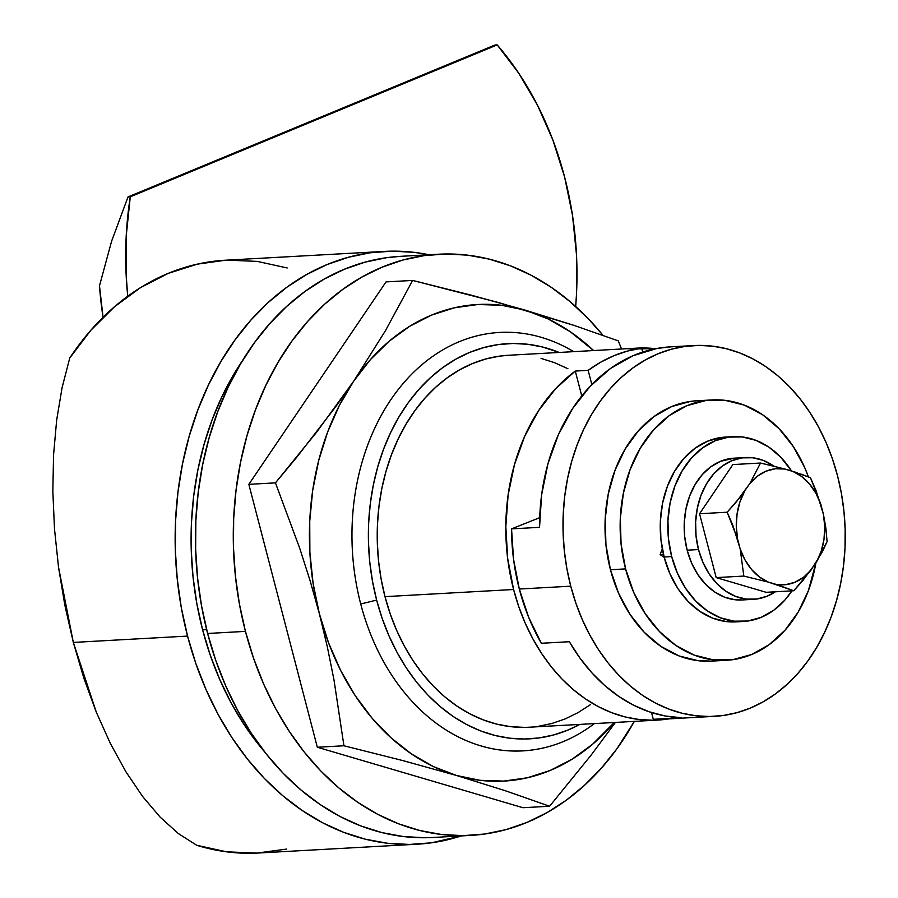 <?xml version="1.0" encoding="UTF-8"?>
<svg xmlns="http://www.w3.org/2000/svg" width="898" height="898" viewBox="0 0 898 898"><rect width="100%" height="100%" fill="white"/><g stroke="black" fill="none" stroke-linecap="round" stroke-linejoin="round"><path stroke-width="1.35" d="M733.037 436.653L725.472 437.079A92.55 70.269 86.8 0 0 664.116 557.007L671.682 556.592A92.55 70.269 -93.2 0 1 733.037 436.653A92.55 70.269 -93.2 0 1 791.52 470.967L780.665 457.116L768.913 447.159L755.981 440.357L742.354 436.956L728.581 437.09L715.167 440.761L702.64 447.833L691.471 458.025L682.11 470.945L674.892 486.087L670.11 502.891L667.944 520.705L668.471 538.834L671.682 556.592L677.451 573.283L685.544 588.28L695.669 601.009L707.422 610.966L720.353 617.768L733.969 621.169L747.753 621.034L761.167 617.364L773.694 610.292L784.852 600.111L791.924 590.862A92.55 70.269 -93.2 0 1 743.297 621.472A92.55 70.269 -93.2 0 1 671.682 556.592L664.116 557.007L669.886 573.71L677.979 588.706L688.104 601.424L699.856 611.381L712.788 618.194L726.403 621.596L736.023 621.876M641.655 348.2L628.802 348.907A186.256 141.424 -93.2 0 1 637.064 348.132A186.256 141.424 -93.2 0 1 655.663 348.705L628.802 348.907L641.655 348.2L642.676 352.095L641.655 348.2A186.256 141.424 -93.2 0 0 588.145 370.358L591.838 384.535L588.145 370.358L600.751 362.152L613.963 355.687L627.646 351.017L641.655 348.2M575.281 371.065L588.145 370.358L575.281 371.065L555.581 388.755L538.564 410.689L524.724 436.226L514.475 464.625L508.111 495.056L505.821 526.632L507.662 558.421L513.589 589.503A186.256 141.424 -93.2 0 1 575.281 371.065L581.758 395.939L575.281 371.065M637.064 348.132L508.47 355.271A186.256 141.424 86.8 0 0 385.006 596.642L513.589 589.503L518.775 606.655L525.195 623.111L532.795 638.702L541.494 653.295L551.215 666.731L561.856 678.888L573.328 689.664L585.518 698.936L598.293 706.614L611.549 712.642L625.143 716.941L638.961 719.478L652.846 720.241L668.842 718.883A186.256 141.424 -93.2 0 1 657.718 720.084A186.256 141.424 -93.2 0 1 513.589 589.503L385.006 596.642L381.111 578.963L378.541 560.913L377.328 542.673L377.474 524.421L378.978 506.337L381.83 488.579L386.005 471.338L391.461 454.758L398.14 439.021L405.975 424.271L414.91 410.633L424.833 398.263L435.665 387.274L447.305 377.766L459.619 369.83L472.516 363.544L485.852 358.964L499.501 356.147L508.627 355.26M360.715 603.984L376.644 600.1A197.897 150.258 -93.2 0 1 409.219 401.372A197.897 150.258 -93.2 0 1 559.173 352.454L542.448 346.976L527.766 344.282L513.005 343.474L498.3 344.574L483.798 347.571L469.62 352.431L455.926 359.11L442.826 367.54L430.468 377.654L418.962 389.328L408.41 402.472L398.925 416.953L390.596 432.634L383.502 449.359L377.71 466.96L373.276 485.29L370.245 504.148L368.64 523.366L368.483 542.762L369.774 562.137L372.502 581.32L376.644 600.1L382.144 618.329L388.969 635.806L397.039 652.375L406.278 667.876L416.605 682.154L427.919 695.086L440.11 706.524L453.052 716.38L466.634 724.54L480.711 730.938L495.157 735.507L509.839 738.212L524.6 739.009L539.305 737.909L553.808 734.912L567.985 730.052L579.827 724.405A197.897 150.258 -93.2 0 1 376.644 600.1L360.715 603.984A209.548 159.103 -93.2 0 1 499.625 332.44A209.548 159.103 -93.2 0 1 573.687 351.646A209.548 159.103 86.8 0 0 402.607 384.176A209.548 159.103 86.8 0 0 360.715 603.984A209.548 159.103 86.8 0 0 594.341 723.597A209.548 159.103 -93.2 0 1 522.861 750.885A209.548 159.103 -93.2 0 1 360.715 603.984M202.611 629.857L206.641 629.633L202.611 629.857L196.842 603.658L193.036 576.931L191.24 549.913L191.454 522.883L193.687 496.078L197.919 469.789L204.093 444.241L212.175 419.692L222.064 396.377L233.682 374.522L242.673 360.356A275.899 209.481 86.8 0 0 202.611 629.857A275.899 209.481 86.8 0 0 264.394 751.592L243.93 724.338L231.044 702.73L219.797 679.629L210.278 655.259L202.611 629.857M384.344 251.406L225.488 260.218A296.856 225.387 86.8 0 0 69.775 357.976L62.108 387.554L56.675 419.995L53.566 454.781L52.836 491.296L54.497 528.967L58.516 567.132L73.333 642.429L187.559 636.087A296.856 225.387 -93.2 0 1 384.344 251.406A296.856 225.387 -93.2 0 1 429.008 254.751L414.247 252.349L392.112 251.148L370.043 252.798L348.289 257.288L327.029 264.584L306.487 274.597L286.844 287.248L268.3 302.401L251.036 319.924L235.22 339.646L220.987 361.366L208.493 384.883L197.852 409.959L189.164 436.372L182.507 463.862L177.961 492.16L175.559 520.986L175.323 550.07L177.265 579.143L181.351 607.901L187.559 636.087L73.333 642.429L96.299 712.181L110.375 743.499L125.888 771.73L142.558 796.403L160.113 817.101L178.264 833.49L196.707 845.276A296.856 225.387 86.8 0 0 258.411 853.01L417.256 844.199A296.856 225.387 -93.2 0 1 187.559 636.087L195.809 663.42L206.046 689.642L218.147 714.505L232.021 737.752L247.511 759.169L264.483 778.555L282.758 795.718L302.177 810.49L322.55 822.736L343.665 832.334L365.34 839.192L387.352 843.244L409.499 844.446L431.556 842.795L461.28 835.915A296.856 225.387 -93.2 0 1 417.256 844.199M590.3 704.728L577.986 712.664L565.089 718.95L551.754 723.519L538.104 726.347M524.252 727.38L510.367 726.628L496.549 724.08L482.956 719.781L469.699 713.753L456.925 706.075L444.735 696.803L433.263 686.038L422.621 673.87L412.9 660.434L404.201 645.842L396.602 630.25L390.181 613.794L385.006 596.642A186.256 141.424 86.8 0 0 529.135 727.223L657.718 720.084M541.056 358.414L554.65 362.713L567.906 368.73M286.63 849.081L256.738 853.1L226.588 851.82L196.707 845.276L178.264 833.49L160.113 817.101L142.558 796.403L125.888 771.73L110.375 743.499L96.299 712.181L83.884 678.304L73.333 642.429L64.836 605.162L58.516 567.132L54.497 528.967L52.836 491.296L53.566 454.781L56.675 419.995L62.108 387.554L69.775 357.976L90.754 330.374L114.439 306.813L140.402 287.708L168.184 273.396L197.268 264.158L225.589 260.218M227.16 260.139L257.322 261.408L287.203 267.963M663.476 554.414L660.12 554.594L663.476 554.414M725.775 437.057L721.015 437.517L707.602 441.187L695.074 448.248L683.906 458.44L674.544 471.36L667.326 486.514L662.544 503.318L660.378 521.121L660.906 539.249L664.116 557.007A92.55 70.269 86.8 0 0 735.731 621.887L743.297 621.472M127.763 296.239L126.18 275.54L126.225 235.916L130.277 196.808L497.189 44.9L518.842 73.355L537.509 105.234L552.854 139.976L564.595 176.951L572.52 215.498L576.505 254.942L576.471 294.566L575.663 306.499A296.856 225.387 -93.2 0 0 497.189 44.9L130.277 196.808L128.01 196.931L494.921 45.023L497.189 44.9L494.921 45.023L128.01 196.931L111.644 241.079L99.487 285.811L103.057 317.297A296.856 225.387 86.8 0 1 99.487 285.811L111.644 241.079L128.01 196.931L130.277 196.808A296.856 225.387 -93.2 0 0 127.763 296.239M753.444 599.336A71.009 53.914 -93.2 0 0 775.311 591.782L767.161 596.182L756.868 599L746.294 599.112L735.844 596.496L725.921 591.277L716.896 583.633L709.139 573.878L702.921 562.361L698.498 549.554L687.15 550.182A71.009 53.914 86.8 0 0 742.107 599.965L753.444 599.336A71.009 53.914 -93.2 0 1 698.498 549.554L696.04 535.926L695.624 522.019L697.297 508.358L700.956 495.46L706.501 483.831L713.685 473.92L722.25 466.107L731.859 460.685L742.152 457.868L752.726 457.756L763.177 460.371L773.93 466.163A71.009 53.914 -93.2 0 0 745.576 457.531L734.227 458.16A71.009 53.914 86.8 0 0 687.15 550.182L698.498 549.554A71.009 53.914 -93.2 0 1 745.576 457.531M776.198 466.724L760.516 463.031L732.88 464.569L760.516 463.031L749.841 483.584L736.405 501.78L727.189 512.208L699.553 513.746L727.189 512.208L732.88 525.364L740.188 548.959L743.825 576.067L768.261 582.072A58.202 44.193 -93.2 0 1 740.188 548.959L743.825 576.067L716.189 577.605L699.553 513.746L732.88 464.569L699.553 513.746L716.189 577.605L766.151 592.298L793.776 590.761L811.208 569.837A58.202 44.193 -93.2 0 1 776.096 584.385L793.776 590.761L802.924 580.434L816.439 562.137L827.103 541.584L825.879 528.181L823.466 514.475A58.202 44.193 -93.2 0 1 816.439 562.137L821.154 551.383L823.971 539.485L824.757 526.991L823.466 514.475L820.862 504.463L810.467 477.725L792.788 471.349A58.202 44.193 -93.2 0 1 820.862 504.463L816.013 493.429L809.502 483.955L801.633 476.479L792.788 471.349L784.953 469.037L760.516 463.031L749.841 483.584A58.202 44.193 -93.2 0 1 784.953 469.037L775.389 468.756L766.061 471.181L757.407 476.198L749.841 483.584L740.659 496.549L727.189 512.208L737.572 538.946A58.202 44.193 -93.2 0 1 744.61 491.285L739.896 502.038L737.078 513.937L736.293 526.43L737.572 538.946L740.188 548.959L745.037 559.993L751.547 569.467L759.416 576.943L768.261 582.072L776.096 584.385L785.66 584.665L794.988 582.241L803.643 577.223L811.208 569.837L822.366 551.765L827.103 541.584L825.879 528.181L823.466 514.475L816.192 490.97L810.467 477.725L800.915 474.043M742.32 599.954L734.946 599.741L724.495 597.125L714.572 591.905L705.559 584.261L697.791 574.507L691.572 562.99L687.15 550.182L684.691 536.555L684.287 522.647L685.949 508.986L689.619 496.089L695.153 484.46L702.337 474.548L710.902 466.736L720.522 461.314L734.463 458.148M795.404 472.18L781.698 468.15M793.776 590.761L766.151 592.298L716.189 577.605L743.825 576.067L768.261 582.072L793.776 590.761M245.446 631.373A291.031 220.975 -93.2 0 1 438.37 254.235A291.031 220.975 -93.2 0 1 602.996 335.358L588.156 318.577L570.23 301.762L551.192 287.27L531.223 275.271L510.524 265.853L489.275 259.129L467.69 255.167L445.98 253.977L424.361 255.604L403.022 260.005L382.178 267.155L362.04 276.977L342.789 289.369L324.605 304.231L307.677 321.417L292.164 340.746L278.223 362.04L265.965 385.096L255.537 409.679L247.017 435.575L240.496 462.526L236.039 490.263L233.682 518.528L233.446 547.05L235.355 575.539L239.362 603.737L245.446 631.373L207.618 633.472L245.446 631.373L253.539 658.178L263.574 683.883L275.439 708.253L289.033 731.039L304.22 752.041L320.855 771.045L338.782 787.872L357.819 802.363L377.789 814.363L398.499 823.769L419.736 830.493L441.322 834.466L463.031 835.645L484.662 834.029L505.989 829.629L526.834 822.478L546.972 812.656L566.234 800.253L584.407 785.391L601.334 768.217L616.847 748.887L634.358 721.375A291.031 220.975 -93.2 0 1 470.642 835.398A291.031 220.975 -93.2 0 1 245.446 631.373M438.37 254.235L400.553 256.334A291.031 220.975 86.8 0 0 207.618 633.472A291.031 220.975 86.8 0 0 432.825 837.497L470.642 835.398M353.745 381.1A238.644 181.194 -93.2 0 1 525.162 310.124L574.035 325.39L618.318 340.903L621.528 348.996L618.318 340.903L574.035 325.39L498.738 302.581L412.642 280.434L385.478 330.632L353.733 381.111L370.414 359.604L389.16 341.24L409.634 326.322L431.511 315.119L454.388 307.801L477.904 304.501L501.623 305.286L525.173 310.124L548.128 318.958L570.095 331.609L593.589 350.546A238.644 181.194 -93.2 0 0 525.184 310.136L471.102 295.128L412.642 280.434L385.478 330.632L353.733 381.111L335.886 406.513L296.621 457.396L275.45 482.866L248.836 484.336L386.028 281.905L412.642 280.434L386.028 281.905L248.836 484.336L275.45 482.866L299.674 548.117L310.158 580.905L319.385 613.783L313.11 583.453L309.877 552.427L309.731 521.244L312.695 490.431L318.7 460.506L327.658 431.994L339.399 405.368L353.733 381.111L316.814 431.938L275.45 482.866L299.674 548.117L310.158 580.905L319.385 613.783L327.299 646.706L333.955 679.719L343.934 745.767L402.484 760.494L456.465 775.468L433.51 766.645L411.531 753.983L390.911 737.718L372.008 718.108L355.125 695.501L340.578 670.29L328.589 642.889L319.385 613.783A238.644 181.194 -93.2 0 1 353.733 381.122M614.243 722.497L592.467 744.352L571.992 759.27L550.126 770.484L527.238 777.803L503.733 781.092L480.003 780.317L456.465 775.468L505.394 790.756L549.61 806.247L591.03 755.24L615.422 722.43L591.03 755.24L549.61 806.247L522.984 807.717L549.61 806.247L505.394 790.756L456.465 775.468A238.644 181.194 -93.2 0 1 319.385 613.783L327.299 646.706L333.955 679.719L343.934 745.767L317.32 747.248L343.934 745.767L402.484 760.494L456.465 775.468A238.644 181.194 -93.2 0 0 614.243 722.497M522.984 807.717L317.32 747.248L248.836 484.336L317.32 747.248L522.984 807.717M425.214 837.755L403.505 836.566L381.919 832.592L360.67 825.879L339.96 816.462L320.002 804.462L300.965 789.971L283.038 773.144L266.403 754.14L251.216 733.138L237.622 710.352L225.746 685.982L215.722 660.277L207.618 633.472L201.534 605.847L197.526 577.639L195.629 549.149L195.854 520.627L198.211 492.362L202.667 464.625L209.189 437.674L217.709 411.789L228.148 387.195L240.395 364.139L254.347 342.845L269.86 323.516L286.788 306.33L304.961 291.468L324.212 279.076L344.361 269.254L365.205 262.104L386.533 257.704L400.789 256.323M712.024 399.936L696.893 400.766A130.378 98.993 86.8 0 0 610.46 569.736L625.592 568.894A130.378 98.993 -93.2 0 1 712.024 399.936A130.378 98.993 -93.2 0 1 808.425 476.883L804.799 467.813L793.383 446.688L779.127 428.761L762.57 414.73L744.352 405.144L725.157 400.351L705.749 400.542L686.847 405.716L669.201 415.673L653.475 430.03L640.274 448.225L630.115 469.575L623.38 493.249L620.327 518.337L621.068 543.874L625.592 568.894L633.719 592.411L645.123 613.547L659.379 631.462L675.936 645.494L694.165 655.091L713.349 659.873L732.757 659.682L751.66 654.507L769.305 644.551L785.032 630.194L798.232 611.998L808.391 590.648L815.889 562.934A130.378 98.993 -93.2 0 1 726.482 660.299A130.378 98.993 -93.2 0 1 625.592 568.894L610.46 569.736L605.948 544.716L605.196 519.179L608.249 494.091L614.984 470.417L625.154 449.067L638.343 430.872L654.07 416.515L671.726 406.558L690.618 401.384L697.331 400.744M519.302 589.032L570.746 586.181A185.684 140.986 -93.2 0 1 693.828 345.562A185.684 140.986 -93.2 0 1 837.508 475.727L832.345 458.631L825.947 442.231L818.37 426.685L809.693 412.137L800.006 398.746L789.398 386.611L777.96 375.88L765.814 366.642L753.074 358.976L739.862 352.981L726.302 348.693L712.541 346.157L698.689 345.404L684.893 346.437L671.277 349.243L657.987 353.801L645.134 360.076L632.843 367.978L621.248 377.463L610.449 388.419L600.549 400.755L591.659 414.337L583.835 429.053L577.178 444.735L571.745 461.258L567.581 478.454L564.741 496.145L563.237 514.184L563.091 532.379L564.303 550.553L566.863 568.546L570.746 586.181L575.91 603.276L582.308 619.676L589.885 635.223L598.551 649.77L608.249 663.162L618.857 675.285L630.295 686.027L642.44 695.265L655.181 702.921L668.393 708.926L681.941 713.214L695.714 715.751L709.566 716.503L723.361 715.47L736.977 712.664L750.268 708.107L763.12 701.832L775.401 693.93L787.007 684.444L797.806 673.489L807.695 661.153L816.596 647.57L824.409 632.854L831.065 617.173L836.509 600.65L840.663 583.453L843.514 565.762L845.018 547.724L845.164 529.528L843.952 511.355L841.392 493.361L837.508 475.727A185.684 140.986 -93.2 0 1 714.426 716.346A185.684 140.986 -93.2 0 1 570.746 586.181L519.302 589.032A185.684 140.986 86.8 0 0 541.348 643.271L569.332 641.722A185.684 140.986 86.8 0 0 681.279 717.749L665.205 715.975L649.321 711.822L633.853 705.323L618.991 696.567L604.926 685.679L591.861 672.793L579.94 658.077L569.332 641.722L541.348 643.271L528.653 617.285L519.302 589.032L513.555 559.297L511.546 528.877A185.684 140.986 86.8 0 0 519.302 589.032M693.828 345.562L670.379 346.864A185.684 140.986 86.8 0 0 539.541 527.328L511.546 528.877L539.698 517.675L511.546 528.877L539.541 527.328L541.606 494.955L547.96 463.738L558.41 434.632L572.632 408.545L590.177 386.263L610.517 368.483L633.011 355.743L656.988 348.458L670.918 346.83M664.217 557.377L660.12 554.594L662.286 548.813L660.12 554.594L664.217 557.377M711.755 661.108L698.217 660.715L679.034 655.922L660.805 646.336L644.248 632.304L629.992 614.378L618.587 593.252L610.46 569.736A130.378 98.993 86.8 0 0 711.351 661.13L726.482 660.299M672.624 718.232L653.295 719.298L651.533 712.541L653.295 719.298A185.684 140.986 86.8 0 0 662.982 719.208L714.426 716.346M681.279 717.749L653.295 719.298L681.279 717.749"/></g></svg>
